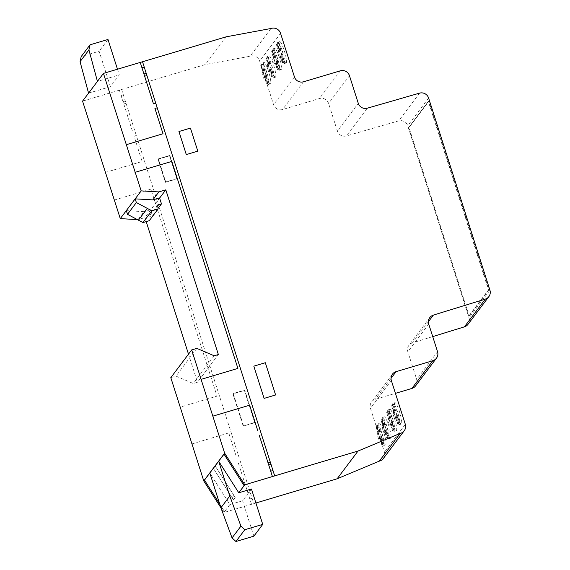 <?xml version="1.0" encoding="UTF-8"?>
<svg xmlns="http://www.w3.org/2000/svg" width="570" height="570" viewBox="0 0 570 570"><rect width="100%" height="100%" fill="white"/><g stroke="black" fill="none" stroke-linecap="round" stroke-linejoin="round"><path stroke-width="0.43" stroke-dasharray="2.85 2.14" d="M399.235 424.593A11.158 1.803 73.4 0 1 394.191 413.207A11.158 1.803 73.4 0 1 393.079 403.218A11.158 1.803 73.4 0 1 393.293 403.225A11.158 1.803 73.4 0 1 398.174 414.005A11.158 1.803 73.4 0 1 399.456 424.607A11.158 1.803 73.4 0 1 399.235 424.593M395.138 402.676A11.158 1.803 -106.6 0 0 394.917 402.669A11.158 1.803 -106.6 0 0 396.029 412.666A11.158 1.803 -106.6 0 0 401.08 424.044A11.158 1.803 -106.6 0 0 401.294 424.059A11.158 1.803 -106.6 0 0 400.012 413.457A11.158 1.803 -106.6 0 0 395.138 402.676M392.58 418.8A11.158 1.803 73.4 0 1 394.611 431.141A11.158 1.803 73.4 0 1 394.433 431.276A11.158 1.803 73.4 0 1 389.909 422.356A11.158 1.803 73.4 0 1 388.056 409.887A11.158 1.803 73.4 0 1 392.58 418.8M391.747 421.807A11.158 1.803 -106.6 0 0 396.271 430.728A11.158 1.803 -106.6 0 0 396.456 430.592A11.158 1.803 -106.6 0 0 394.426 418.252A11.158 1.803 -106.6 0 0 389.894 409.338A11.158 1.803 -106.6 0 0 391.747 421.807M388.562 438.772A11.158 1.803 73.4 0 1 383.51 427.386A11.158 1.803 73.4 0 1 382.406 417.397A11.158 1.803 73.4 0 1 382.62 417.404A11.158 1.803 73.4 0 1 387.493 428.184A11.158 1.803 73.4 0 1 388.776 438.786A11.158 1.803 73.4 0 1 388.562 438.772M384.458 416.855A11.158 1.803 -106.6 0 0 384.244 416.848A11.158 1.803 -106.6 0 0 385.349 426.837A11.158 1.803 -106.6 0 0 390.4 438.223A11.158 1.803 -106.6 0 0 390.614 438.237A11.158 1.803 -106.6 0 0 389.339 427.635A11.158 1.803 -106.6 0 0 384.458 416.855M381.907 432.979A11.158 1.803 73.4 0 1 383.938 445.32A11.158 1.803 73.4 0 1 383.753 445.455A11.158 1.803 73.4 0 1 379.228 436.534A11.158 1.803 73.4 0 1 377.383 424.066A11.158 1.803 73.4 0 1 381.907 432.979M381.066 435.986A11.158 1.803 -106.6 0 0 385.591 444.906A11.158 1.803 -106.6 0 0 385.776 444.771A11.158 1.803 -106.6 0 0 383.745 432.43A11.158 1.803 -106.6 0 0 379.221 423.517A11.158 1.803 -106.6 0 0 381.066 435.986M267.401 56.387A11.158 1.803 73.4 0 1 272.453 67.766A11.158 1.803 73.4 0 1 273.557 77.762A11.158 1.803 73.4 0 1 273.344 77.748A11.158 1.803 73.4 0 1 268.47 66.975A11.158 1.803 73.4 0 1 267.188 56.373A11.158 1.803 73.4 0 1 267.401 56.387M275.182 77.199A11.158 1.803 -106.6 0 0 275.403 77.214A11.158 1.803 -106.6 0 0 274.291 67.217A11.158 1.803 -106.6 0 0 269.24 55.839A11.158 1.803 -106.6 0 0 269.026 55.824A11.158 1.803 -106.6 0 0 270.308 66.426A11.158 1.803 -106.6 0 0 275.182 77.199M263.725 64.674A11.158 1.803 73.4 0 1 268.591 79.444A11.158 1.803 73.4 0 1 268.541 84.431A11.158 1.803 73.4 0 1 266.974 82.8A11.158 1.803 73.4 0 1 262.749 71.015A11.158 1.803 73.4 0 1 262.164 63.042A11.158 1.803 73.4 0 1 263.725 64.674M268.812 82.251A11.158 1.803 -106.6 0 0 270.38 83.883A11.158 1.803 -106.6 0 0 270.429 78.895A11.158 1.803 -106.6 0 0 265.57 64.132A11.158 1.803 -106.6 0 0 264.003 62.493A11.158 1.803 -106.6 0 0 264.587 70.473A11.158 1.803 -106.6 0 0 268.812 82.251M278.082 42.209A11.158 1.803 73.4 0 1 283.126 53.587A11.158 1.803 73.4 0 1 284.238 63.584A11.158 1.803 73.4 0 1 284.024 63.576A11.158 1.803 73.4 0 1 279.143 52.796A11.158 1.803 73.4 0 1 277.861 42.194A11.158 1.803 73.4 0 1 278.082 42.209M285.862 63.028A11.158 1.803 -106.6 0 0 286.076 63.035A11.158 1.803 -106.6 0 0 284.971 53.046A11.158 1.803 -106.6 0 0 279.92 41.66A11.158 1.803 -106.6 0 0 279.706 41.646A11.158 1.803 -106.6 0 0 280.982 52.248A11.158 1.803 -106.6 0 0 285.862 63.028M274.405 50.502A11.158 1.803 73.4 0 1 279.272 65.265A11.158 1.803 73.4 0 1 279.214 70.252A11.158 1.803 73.4 0 1 277.647 68.621A11.158 1.803 73.4 0 1 273.422 56.843A11.158 1.803 73.4 0 1 272.838 48.863A11.158 1.803 73.4 0 1 274.405 50.502M279.492 68.072A11.158 1.803 -106.6 0 0 281.053 69.704A11.158 1.803 -106.6 0 0 281.11 64.716A11.158 1.803 -106.6 0 0 276.243 49.953A11.158 1.803 -106.6 0 0 274.683 48.315A11.158 1.803 -106.6 0 0 275.26 56.295A11.158 1.803 -106.6 0 0 279.492 68.072M467.977 324.351A7.268 7.118 37 0 0 469.053 317.939L407.721 125.771A7.332 7.182 37 0 0 398.686 120.861L346.41 135.938A7.282 7.139 -143 0 1 337.397 131.079L358.288 103.341L337.397 131.079L328.577 103.441A7.353 7.203 37 0 0 319.428 98.553L282.613 109.526A7.253 7.111 -143 0 1 273.579 104.688L259.663 61.104A7.389 7.246 37 0 0 250.088 56.238L205.364 64.538L82.557 101.139M219.728 504.051L224.559 511.639L229.895 504.55L209.824 473.014M233.422 499.869L213.351 468.326L233.422 499.869L235.232 497.468L215.161 465.925L235.232 497.468M204.48 480.104L224.559 511.639L223.889 512.53L255.909 502.989M126.291 210.636L144.003 211.669L137.997 219.649L144.923 217.583L146.205 221.623M137.363 219.614L137.997 219.649M159.557 197.897L150.687 209.674L144.003 211.669M159.614 198.075L144.923 217.583M88.571 93.159L110.416 86.647L119.28 74.87L97.434 81.382M226.247 36.801L205.364 64.538M270.978 28.5L250.088 56.238M276.087 61.546L277.882 68.621L277.219 69.511L275.353 63.826L274.854 63.22L274.191 64.068L272.624 59.173L273.272 58.275L273.208 57.107L271.413 51.321L272.082 50.438L274.256 56.658L275.111 55.874L276.671 60.776L276.087 61.546L277.469 61.14L279.264 68.215L278.595 69.098L276.728 63.413L276.229 62.807L275.567 63.662L274.006 58.76L274.704 57.485L274.312 55.682L272.93 56.088M274.583 56.694L273.208 57.107M274.704 57.485L273.322 57.898M274.655 57.869L273.272 58.275M274.59 57.983L273.208 58.396M274.006 58.76L272.624 59.173M275.567 63.662L274.191 64.068M276.151 62.885L274.769 63.299M276.229 62.807L274.854 63.22M276.421 62.878L275.046 63.284M276.728 63.413L275.353 63.826M277.077 64.332L275.695 64.745M278.595 69.098L277.219 69.511M279.264 68.215L277.882 68.621M277.74 63.441L276.365 63.854M277.469 62.429L276.094 62.843M277.355 61.638L275.973 62.052M277.405 61.254L276.022 61.667M274.312 55.682L272.788 50.908L273.458 50.025L275.324 55.71L275.823 56.316L276.486 55.461L278.053 60.363L277.469 61.14M278.053 60.363L276.671 60.776M276.486 55.461L275.111 55.874M275.901 56.238L274.526 56.651M275.823 56.316L274.448 56.722M275.631 56.245L274.256 56.658M275.324 55.71L273.949 56.124M274.982 54.791L273.6 55.205M273.458 50.025L272.082 50.438M272.788 50.908L271.413 51.321M279.549 49.982L280.127 49.205L281.694 54.107L280.996 55.383L282.905 61.952L282.236 62.843L280.369 57.157L279.877 56.551L279.214 57.399L277.647 52.504L278.295 51.606L278.231 50.438L276.436 44.652L277.106 43.762L279.279 49.989L280.924 49.569L281.509 48.792L283.076 53.694L282.378 54.969L284.288 61.546L283.618 62.429L281.751 56.744L281.252 56.138L280.59 56.986L279.029 52.091L279.728 50.816L279.336 49.006L277.953 49.419M279.606 50.025L278.231 50.438M279.728 50.816L278.345 51.222M279.678 51.2L278.295 51.606M279.613 51.314L278.231 51.727M279.029 52.091L277.647 52.504M280.59 56.986L279.214 57.399M281.174 56.216L279.792 56.63M281.252 56.138L279.877 56.551M281.445 56.202L280.07 56.615M281.751 56.744L280.369 57.157M282.1 57.663L280.718 58.076M283.618 62.429L282.236 62.843M284.288 61.546L282.905 61.952M282.763 56.772L281.388 57.185M282.492 55.76L281.117 56.166M282.378 54.969L280.996 55.383M282.428 54.585L281.046 54.998M282.492 54.464L281.11 54.877M283.076 53.694L281.694 54.107M281.509 48.792L280.127 49.205M279.336 49.006L277.811 44.239L278.481 43.356L280.924 49.569M280.846 49.64L279.464 50.053M280.654 49.576L279.279 49.989M280.347 49.041L278.972 49.455M280.005 48.122L278.623 48.536M278.481 43.356L277.106 43.762M277.811 44.239L276.436 44.652M169.839 155.439L177.199 178.503L165.706 181.93L158.339 158.866L169.839 155.439L158.339 158.866M158.047 159.251L165.414 182.322L176.907 178.895L169.547 155.824L158.047 159.251L165.414 182.322L165.706 181.93M165.414 182.322L177.199 178.503M265.413 75.725L267.209 82.8L266.539 83.69L264.672 78.005L264.174 77.399L263.511 78.247L261.951 73.352L262.599 72.454L262.528 71.286L260.732 65.5L261.402 64.61L263.575 70.837L264.43 70.053L265.99 74.955L265.413 75.725L266.788 75.311L268.591 82.394L267.921 83.277L266.055 77.591L265.556 76.986L264.893 77.834L263.326 72.939L264.024 71.663L263.639 69.854L262.257 70.267M263.91 70.872L262.528 71.286M264.024 71.663L262.649 72.069M263.974 72.048L262.599 72.454M263.91 72.162L262.535 72.575M263.326 72.939L261.951 73.352M264.893 77.834L263.511 78.247M265.478 77.064L264.095 77.477M265.556 76.986L264.174 77.399M265.748 77.05L264.366 77.463M266.055 77.591L264.672 78.005M266.397 78.51L265.014 78.924M267.921 83.277L266.539 83.69M268.591 82.394L267.209 82.8M267.066 77.62L265.684 78.033M266.796 76.608L265.413 77.014M266.674 75.817L265.299 76.23M266.724 75.432L265.342 75.846M263.639 69.854L262.115 65.087L262.784 64.203L264.651 69.889L265.15 70.488L265.812 69.64L267.373 74.542L266.788 75.311M267.373 74.542L265.99 74.955M265.812 69.64L264.43 70.053M265.228 70.416L263.846 70.83M265.15 70.488L263.767 70.901M264.957 70.424L263.575 70.837M264.651 69.889L263.269 70.302M264.302 68.97L262.927 69.383M262.784 64.203L261.402 64.61M262.115 65.087L260.732 65.5M268.869 64.161L269.453 63.384L271.014 68.279L270.322 69.561L272.232 76.131L271.562 77.021L269.695 71.336L269.197 70.73L268.534 71.578L266.974 66.683L267.622 65.785L267.551 64.617L265.755 58.831L266.425 57.941L268.598 64.168L270.251 63.747L270.836 62.971L272.396 67.873L271.698 69.148L273.607 75.717L272.945 76.608L271.078 70.922L270.579 70.317L269.916 71.165L268.349 66.27L269.047 64.994L268.662 63.185L267.28 63.598M268.933 64.203L267.551 64.617M269.047 64.994L267.672 65.4M268.997 65.379L267.622 65.785M268.933 65.493L267.551 65.906M268.349 66.27L266.974 66.683M269.916 71.165L268.534 71.578M270.501 70.395L269.118 70.801M270.579 70.317L269.197 70.73M270.771 70.381L269.389 70.794M271.078 70.922L269.695 71.336M271.42 71.841L270.038 72.248M272.945 76.608L271.562 77.021M273.607 75.717L272.232 76.131M272.089 70.951L270.707 71.364M271.819 69.939L270.437 70.345M271.698 69.148L270.322 69.561M271.748 68.763L270.365 69.177M271.812 68.642L270.437 69.056M272.396 67.873L271.014 68.279M270.836 62.971L269.453 63.384M268.662 63.185L267.138 58.418L267.807 57.534L270.251 63.747M270.173 63.819L268.791 64.232M269.981 63.755L268.598 64.168M269.674 63.22L268.292 63.626M269.325 62.301L267.95 62.714M267.807 57.534L266.425 57.941M267.138 58.418L265.755 58.831M408.548 127.701L428.334 101.417L488.483 289.881L468.69 316.158L408.548 127.701L409.011 127.559L469.153 316.022L468.69 316.158M469.153 316.022L488.946 289.745L428.797 101.282L409.011 127.559M428.797 101.282L428.334 101.417M379.242 432.68L377.333 426.111L378.003 425.22L379.869 430.906L380.361 431.511L381.024 430.664L382.591 435.566L381.893 436.841L383.802 443.41L383.133 444.301L380.967 438.074L380.112 438.857L378.544 433.962L379.242 432.68L377.86 433.093L375.951 426.524L376.62 425.633L378.793 431.861L379.649 431.077L381.209 435.972L380.56 436.869L380.632 438.038L382.427 443.823L381.757 444.707L379.891 439.021L379.392 438.423L378.729 439.271L377.169 434.368L377.86 433.093M383.802 443.41L382.427 443.823M382.285 438.644L380.903 439.057M383.133 444.301L381.757 444.707M381.615 439.534L380.233 439.94M381.266 438.615L379.891 439.021M380.967 438.074L379.584 438.487M380.774 438.009L379.392 438.423M380.689 438.081L379.314 438.494M380.112 438.857L378.729 439.271M378.544 433.962L377.169 434.368M379.128 433.186L377.746 433.599M379.193 433.065L377.817 433.478M379.128 431.896L377.746 432.302M378.851 430.877L377.475 431.291M384.266 426.011L382.356 419.442L383.026 418.551L385.192 424.778L386.047 423.995L387.614 428.889L386.916 430.172L388.826 436.741L388.156 437.632L386.289 431.946L385.797 431.34L385.135 432.188L383.567 427.286L384.266 426.011L382.883 426.424L380.974 419.855L381.644 418.964L383.817 425.192L384.672 424.408L386.232 429.303L385.584 430.193L385.655 431.369L387.45 437.154L386.781 438.038L384.914 432.352L384.415 431.754L383.753 432.601L382.185 427.7L382.883 426.424M388.826 436.741L387.45 437.154M387.308 431.974L385.926 432.388M388.156 437.632L386.781 438.038M386.638 432.858L385.256 433.271M386.289 431.946L384.914 432.352M385.983 431.405L384.607 431.818M385.797 431.34L384.415 431.754M385.712 431.412L384.337 431.825M385.135 432.188L383.753 432.601M383.567 427.286L382.185 427.7M384.151 426.517L382.769 426.93M384.216 426.396L382.833 426.809M384.144 425.227L382.769 425.633M383.874 424.208L382.499 424.622M382.356 419.442L380.974 419.855M383.026 418.551L381.644 418.964M384.543 423.318L383.161 423.731M384.893 424.237L383.51 424.65M385.192 424.778L383.817 425.192M385.384 424.842L384.009 425.256M385.47 424.764L384.087 425.177M386.047 423.995L384.672 424.408M387.614 428.889L386.232 429.303M387.03 429.666L385.648 430.079M386.966 429.787L385.584 430.193M386.916 430.172L385.534 430.578M387.03 430.956L385.655 431.369M377.333 426.111L375.951 426.524M378.003 425.22L376.62 425.633M379.52 429.994L378.138 430.4M379.869 430.906L378.487 431.319M380.176 431.447L378.793 431.861M380.361 431.511L378.986 431.925M380.447 431.44L379.064 431.846M381.024 430.664L379.649 431.077M382.591 435.566L381.209 435.972M382.007 436.335L380.625 436.748M381.943 436.456L380.56 436.869M381.893 436.841L380.511 437.247M382.014 437.625L380.632 438.038M243.511 425.733L233.23 393.514L244.722 390.087L255.011 422.313L243.219 426.125L254.719 422.698L244.43 390.471L232.938 393.899L243.219 426.125L255.011 422.313M254.719 422.698L244.43 390.471L233.23 393.514M244.43 390.471L244.722 390.087M223.24 509.473L222.571 510.364L223.889 512.53M488.946 289.745L488.483 289.881M389.916 418.501L388.006 411.932L388.676 411.041L390.543 416.734L391.041 417.333L391.704 416.485L393.264 421.387L392.616 422.277L392.687 423.453L394.483 429.231L393.813 430.122L391.946 424.436L391.447 423.831L390.785 424.678L389.224 419.784L389.916 418.501L388.541 418.914L386.631 412.345L387.294 411.455L389.467 417.682L390.322 416.898L391.889 421.793L391.191 423.075L393.101 429.645L392.431 430.535L390.564 424.842L390.065 424.244L389.403 425.092L387.842 420.19L388.541 418.914M394.483 429.231L393.101 429.645M392.958 424.465L391.583 424.878M393.813 430.122L392.431 430.535M392.288 425.355L390.913 425.761M391.946 424.436L390.564 424.842M391.64 423.895L390.258 424.308M391.447 423.831L390.065 424.244M391.369 423.909L389.987 424.315M390.785 424.678L389.403 425.092M389.224 419.784L387.842 420.19M389.802 419.007L388.426 419.42M389.873 418.886L388.491 419.299M389.802 417.717L388.419 418.124M389.531 416.699L388.149 417.112M394.939 411.832L393.029 405.263L393.699 404.372L395.566 410.058L396.065 410.664L396.727 409.816L398.288 414.718L397.639 415.608L397.71 416.777L399.506 422.562L398.836 423.453L396.969 417.767L396.471 417.162L395.808 418.01L394.248 413.115L394.939 411.832L393.564 412.245L391.654 405.676L392.317 404.786L394.49 411.013L395.345 410.229L396.912 415.124L396.214 416.399L398.124 422.976L397.454 423.859L395.587 418.173L395.088 417.575L394.426 418.423L392.865 413.521L393.564 412.245M399.506 422.562L398.124 422.976M397.981 417.796L396.599 418.209M398.836 423.453L397.454 423.859M397.311 418.686L395.936 419.093M396.969 417.767L395.587 418.173M396.663 417.226L395.281 417.639M396.471 417.162L395.088 417.575M396.392 417.233L395.01 417.646M395.808 418.01L394.426 418.423M394.248 413.115L392.865 413.521M394.825 412.338L393.45 412.751M394.896 412.217L393.514 412.63M394.825 411.048L393.443 411.455M394.554 410.03L393.172 410.443M393.029 405.263L391.654 405.676M393.699 404.372L392.317 404.786M395.224 409.146L393.841 409.552M395.566 410.058L394.184 410.471M395.872 410.599L394.49 411.013M396.065 410.664L394.682 411.077M396.143 410.592L394.761 410.999M396.727 409.816L395.345 410.229M398.288 414.718L396.912 415.124M397.71 415.487L396.328 415.901M397.639 415.608L396.264 416.022M397.589 415.993L396.214 416.399M397.71 416.777L396.328 417.19M388.006 411.932L386.631 412.345M388.676 411.041L387.294 411.455M390.201 415.815L388.818 416.221M390.543 416.734L389.16 417.14M390.849 417.269L389.467 417.682M391.041 417.333L389.659 417.746M391.12 417.261L389.745 417.668M391.704 416.485L390.322 416.898M393.264 421.387L391.889 421.793M392.687 422.156L391.305 422.57M392.616 422.277L391.241 422.691M392.573 422.662L391.191 423.075M392.687 423.453L391.305 423.859M233.921 495.294L232.111 497.695M251.448 488.996L242.578 500.774L229.895 504.55M218.367 354.554L197.484 382.292L193.323 383.532L175.966 376.115L170.808 377.654M188.499 354.148L197.484 382.292M214.206 355.794L193.323 383.532M196.849 348.377L175.966 376.115M220.911 507.77L222.571 510.364M383.339 458.501A7.353 7.203 37 0 0 384.429 452.031L370.486 408.341A7.303 7.153 -143 0 1 375.217 399.378L395.438 393.35M415.573 385.904A7.353 7.203 37 0 0 416.663 379.442L407.842 351.804A7.332 7.182 -143 0 1 412.502 342.834L432.73 336.599M117.477 69.219L119.28 74.87M110.416 86.647L99.116 51.25L81.182 56.594M107.987 39.473L99.116 51.25M149.262 220.711L148.749 216.814L152.603 215.667L150.687 209.674M158.061 208.421L152.603 215.667M157.619 205.036L148.749 216.814M253.871 536.156L242.578 500.774M247.109 490.457L249.382 489.772M250.116 492.067L247.843 492.744M249.831 498.985L252.075 498.201M232.938 393.899L243.219 426.125M191.955 443.909L228.755 432.944L236.828 458.23M114.321 200.042L150.943 189.126L217.013 396.136L180.206 407.108M238.303 462.861L251.527 504.293M176.907 178.895L169.547 155.824M136.323 135.51L134.05 136.187L142.122 161.488L105.45 172.418M119.365 90.167L132.589 131.606L134.862 130.929M123.348 94.862L121.061 95.496M121.638 89.49L253.785 503.574M123.042 101.681L125.314 101.004M126.041 103.291L123.768 103.968M349.467 75.703L328.577 103.441M367.301 108.2L346.41 135.938M280.554 33.366L259.663 61.104M294.462 76.957L273.579 104.688M303.496 81.788L282.613 109.526M340.311 70.815L319.428 98.553M419.57 93.131L398.686 120.861M428.604 98.033L407.721 125.771M405.313 424.301L384.429 452.031M391.369 380.603L370.486 408.341M391.034 378.373L375.217 399.378M437.546 351.704L416.663 379.442M428.726 324.066L407.842 351.804M428.391 321.737L412.502 342.834M489.936 290.201L469.053 317.939M394.917 402.669L393.079 403.218M396.271 430.728L394.433 431.276M384.244 416.848L382.406 417.397M385.591 444.906L383.753 445.455M275.403 77.214L273.557 77.762M270.38 83.883L268.541 84.431M286.076 63.035L284.238 63.584M281.053 69.704L279.214 70.252M274.683 48.315L272.838 48.863M279.706 41.646L277.861 42.194M264.003 62.493L262.164 63.042M269.026 55.824L267.188 56.373M379.221 423.517L377.383 424.066M390.614 438.237L388.776 438.786M389.894 409.338L388.056 409.887M401.294 424.059L399.456 424.607M392.445 374.162L371.562 401.9M429.809 317.604L408.925 345.342"/><path stroke-width="0.85" d="M358.288 103.341L358.288 103.341A7.282 7.139 37 0 0 367.301 108.2L419.57 93.131A7.332 7.182 -143 0 1 428.604 98.033L489.936 290.201A7.268 7.118 -143 0 1 485.305 299.1L433.385 315.096A7.332 7.182 37 0 0 428.726 324.066L437.546 351.704A7.353 7.203 -143 0 1 432.787 360.71L396.1 371.64A7.303 7.153 37 0 0 391.369 380.603L405.313 424.301A7.353 7.203 -143 0 1 400.211 433.392L358.024 451.041L244.772 484.799L224.644 453.171L191.691 349.916L196.849 348.377L214.206 355.794L218.367 354.554L165.806 189.846L158.88 191.912L141.168 190.879L103.448 73.402L226.247 36.801L270.978 28.5A7.389 7.246 -143 0 1 280.554 33.366L294.462 76.957A7.253 7.111 37 0 0 303.496 81.788L340.311 70.815A7.353 7.203 -143 0 1 349.467 75.703L358.288 103.341M238.766 492.779L244.103 485.69L224.024 454.147L218.688 461.237L238.766 492.779L251.448 488.996L262.734 524.379L244.801 529.722L240.925 526.146L229.788 496.014L220.918 507.792L209.824 473.014L204.48 480.104L219.728 504.051M244.772 484.799L244.103 485.69L224.024 454.147L204.48 480.104M158.88 191.912L152.874 199.892L135.161 198.859L120.284 218.616L137.363 219.614M141.168 190.879L135.168 198.887M165.806 189.846L159.614 198.075M152.874 199.892L159.557 197.897L161.467 203.889L157.619 205.036L158.125 208.934L151.827 210.815L136.365 202.542L127.495 214.32L142.956 222.592L149.262 220.711L158.125 208.934M82.557 101.139L103.448 73.402L82.557 101.139L120.284 218.616M243.461 482.633L242.784 483.524M255.909 502.989L337.141 478.779L379.328 461.13A7.353 7.203 37 0 0 383.339 458.501L404.223 430.763M358.024 451.041L337.141 478.779M146.205 221.623L188.499 354.148M191.691 349.916L170.808 377.654L203.761 480.909L220.911 507.77M224.644 453.171L203.761 480.909M400.211 433.392L379.328 461.13M395.438 393.35L411.896 388.441A7.353 7.203 37 0 0 415.573 385.904L436.456 358.167M432.73 336.599L464.422 326.838A7.268 7.118 37 0 0 467.977 324.351L488.868 296.614M97.434 81.382L88.927 49.889L90.046 44.816L107.987 39.473L117.477 69.219M90.046 44.816L81.182 56.594L80.064 61.667L88.571 93.159M88.927 49.889L80.064 61.667M126.326 210.665L127.495 214.32M136.365 202.542L135.197 198.887M161.467 203.889L158.061 208.421M151.827 210.815L142.956 222.592M229.788 496.014L218.688 461.237M220.918 507.792L232.054 537.923L235.93 541.5L253.871 536.156L262.734 524.379M240.925 526.146L232.054 537.923M244.801 529.722L235.93 541.5M268 462.719L270.273 462.042M270.999 464.329L268.727 465.006M270.721 471.255L272.959 470.464M264.11 398.387L275.602 394.96L265.321 362.734L253.821 366.161L264.11 398.387M212.838 416.171L249.646 405.206L257.711 430.493M135.026 172.361L171.834 161.388L237.897 368.398L201.089 379.371M259.193 435.124L272.417 476.556M178.937 131.513L186.297 154.584L197.797 151.157L190.437 128.086L178.937 131.513M157.206 107.773L154.933 108.45L163.013 133.751L126.205 144.716M140.249 62.436L153.472 103.868L155.745 103.191M144.239 67.125L141.951 67.759M142.521 61.752L274.676 475.843M143.925 73.95L146.198 73.273M146.925 75.554L144.652 76.23M396.1 371.64L391.034 378.373M432.787 360.71L411.896 388.441M433.385 315.096L428.391 321.737M485.305 299.1L464.422 326.838M147.295 208.406L138.432 220.184"/></g></svg>

